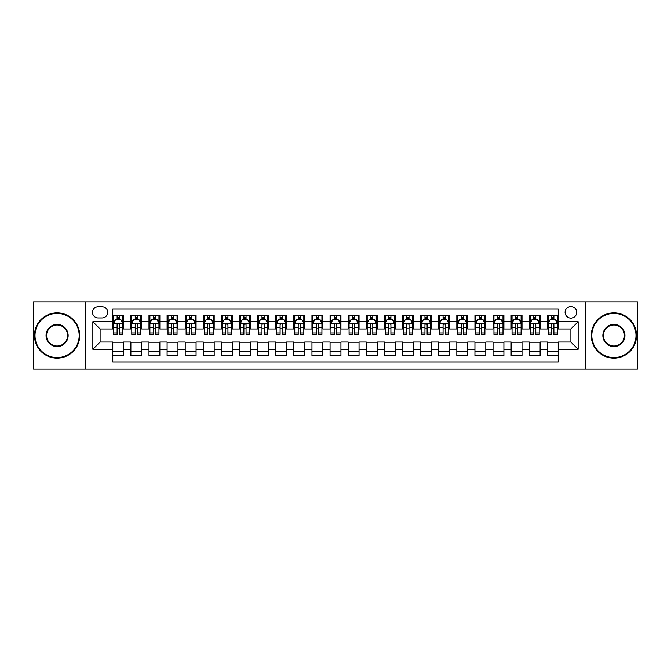 <?xml version="1.0" encoding="UTF-8"?>
<svg xmlns="http://www.w3.org/2000/svg" width="671" height="671" viewBox="0 0 671 671"><rect width="100%" height="100%" fill="white"/><g stroke="black" fill="none" stroke-linecap="round" stroke-linejoin="round"><path stroke-width="1.01" d="M570.904 306.53A5.796 5.796 0 0 0 565.108 312.325A5.796 5.796 0 0 0 570.904 318.113A5.796 5.796 0 0 0 576.699 312.325A5.796 5.796 0 0 0 570.904 306.53M585.389 369L637.45 369L637.45 302L585.389 302L585.389 369L85.611 369L85.611 302L33.55 302L33.55 369L85.611 369M558.23 315.127L547.36 315.127L547.36 321.736L540.121 321.736L540.121 328.983L547.36 328.983L547.36 321.736M540.121 321.736L540.121 315.127L529.251 315.127L529.251 321.736L522.013 321.736L522.013 328.983L529.251 328.983L529.251 321.736M522.013 321.736L522.013 315.127L511.151 315.127L511.151 321.736L503.904 321.736L503.904 328.983L511.151 328.983L511.151 321.736M503.904 321.736L503.904 315.127L493.042 315.127L493.042 321.736L485.796 321.736L485.796 328.983L493.042 328.983L493.042 321.736M485.796 321.736L485.796 315.127L474.934 315.127L474.934 321.736L467.687 321.736L467.687 328.983L474.934 328.983L474.934 321.736M467.687 321.736L467.687 315.127L456.825 315.127L456.825 321.736L449.578 321.736L449.578 328.983L456.825 328.983L456.825 321.736M449.578 321.736L449.578 315.127L438.717 315.127L438.717 321.736L431.47 321.736L431.47 328.983L438.717 328.983L438.717 321.736M431.47 321.736L431.47 315.127L420.608 315.127L420.608 321.736L413.361 321.736L413.361 328.983L420.608 328.983L420.608 321.736M413.361 321.736L413.361 315.127L402.499 315.127L402.499 321.736L395.253 321.736L395.253 328.983L402.499 328.983L402.499 321.736M395.253 321.736L395.253 315.127L384.391 315.127L384.391 321.736L377.152 321.736L377.152 328.983L384.391 328.983L384.391 321.736M377.152 321.736L377.152 315.127L366.282 315.127L366.282 321.736L359.044 321.736L359.044 328.983L366.282 328.983L366.282 321.736M359.044 321.736L359.044 315.127L348.174 315.127L348.174 321.736L340.935 321.736L340.935 328.983L348.174 328.983L348.174 321.736M340.935 321.736L340.935 315.127L330.065 315.127L330.065 321.736L322.826 321.736L322.826 328.983L330.065 328.983L330.065 321.736M322.826 321.736L322.826 315.127L311.956 315.127L311.956 321.736L304.718 321.736L304.718 328.983L311.956 328.983L311.956 321.736M304.718 321.736L304.718 315.127L293.848 315.127L293.848 321.736L286.609 321.736L286.609 328.983L293.848 328.983L293.848 321.736M286.609 321.736L286.609 315.127L275.747 315.127L275.747 321.736L268.501 321.736L268.501 328.983L275.747 328.983L275.747 321.736M268.501 321.736L268.501 315.127L257.639 315.127L257.639 321.736L250.392 321.736L250.392 328.983L257.639 328.983L257.639 321.736M250.392 321.736L250.392 315.127L239.53 315.127L239.53 321.736L232.283 321.736L232.283 328.983L239.53 328.983L239.53 321.736M232.283 321.736L232.283 315.127L221.422 315.127L221.422 321.736L214.175 321.736L214.175 328.983L221.422 328.983L221.422 321.736M214.175 321.736L214.175 315.127L203.313 315.127L203.313 321.736L196.066 321.736L196.066 328.983L203.313 328.983L203.313 321.736M196.066 321.736L196.066 315.127L185.204 315.127L185.204 321.736L177.958 321.736L177.958 328.983L185.204 328.983L185.204 321.736M177.958 321.736L177.958 315.127L167.096 315.127L167.096 321.736L159.849 321.736L159.849 328.983L167.096 328.983L167.096 321.736M159.849 321.736L159.849 315.127L148.987 315.127L148.987 321.736L141.749 321.736L141.749 328.983L148.987 328.983L148.987 321.736M141.749 321.736L141.749 315.127L130.879 315.127L130.879 328.983L123.64 328.983L123.64 315.127L112.77 315.127M112.77 355.873L123.64 355.873L123.64 342.017L130.879 342.017L130.879 355.873L141.749 355.873L141.749 342.017L148.987 342.017L148.987 349.264L141.749 349.264M148.987 349.264L148.987 355.873L159.849 355.873L159.849 342.017L167.096 342.017L167.096 349.264L159.849 349.264M167.096 349.264L167.096 355.873L177.958 355.873L177.958 342.017L185.204 342.017L185.204 349.264L177.958 349.264M185.204 349.264L185.204 355.873L196.066 355.873L196.066 342.017L203.313 342.017L203.313 349.264L196.066 349.264M203.313 349.264L203.313 355.873L214.175 355.873L214.175 342.017L221.422 342.017L221.422 349.264L214.175 349.264M221.422 349.264L221.422 355.873L232.283 355.873L232.283 342.017L239.53 342.017L239.53 349.264L232.283 349.264M239.53 349.264L239.53 355.873L250.392 355.873L250.392 342.017L257.639 342.017L257.639 349.264L250.392 349.264M257.639 349.264L257.639 355.873L268.501 355.873L268.501 342.017L275.747 342.017L275.747 349.264L268.501 349.264M275.747 349.264L275.747 355.873L286.609 355.873L286.609 342.017L293.848 342.017L293.848 349.264L286.609 349.264M293.848 349.264L293.848 355.873L304.718 355.873L304.718 342.017L311.956 342.017L311.956 349.264L304.718 349.264M311.956 349.264L311.956 355.873L322.826 355.873L322.826 342.017L330.065 342.017L330.065 349.264L322.826 349.264M330.065 349.264L330.065 355.873L340.935 355.873L340.935 342.017L348.174 342.017L348.174 349.264L340.935 349.264M348.174 349.264L348.174 355.873L359.044 355.873L359.044 342.017L366.282 342.017L366.282 349.264L359.044 349.264M366.282 349.264L366.282 355.873L377.152 355.873L377.152 342.017L384.391 342.017L384.391 349.264L377.152 349.264M384.391 349.264L384.391 355.873L395.253 355.873L395.253 342.017L402.499 342.017L402.499 349.264L395.253 349.264M402.499 349.264L402.499 355.873L413.361 355.873L413.361 342.017L420.608 342.017L420.608 349.264L413.361 349.264M420.608 349.264L420.608 355.873L431.47 355.873L431.47 342.017L438.717 342.017L438.717 349.264L431.47 349.264M438.717 349.264L438.717 355.873L449.578 355.873L449.578 342.017L456.825 342.017L456.825 349.264L449.578 349.264M456.825 349.264L456.825 355.873L467.687 355.873L467.687 342.017L474.934 342.017L474.934 349.264L467.687 349.264M474.934 349.264L474.934 355.873L485.796 355.873L485.796 342.017L493.042 342.017L493.042 349.264L485.796 349.264M493.042 349.264L493.042 355.873L503.904 355.873L503.904 342.017L511.151 342.017L511.151 349.264L503.904 349.264M511.151 349.264L511.151 355.873L522.013 355.873L522.013 342.017L529.251 342.017L529.251 349.264L522.013 349.264M529.251 349.264L529.251 355.873L540.121 355.873L540.121 342.017L547.36 342.017L547.36 349.264L540.121 349.264M98.109 317.937L102.093 317.937A5.611 5.611 0 0 0 107.704 312.325A5.611 5.611 0 0 0 102.093 306.706L98.109 306.706A5.611 5.611 0 0 0 92.489 312.325A5.611 5.611 0 0 0 98.109 317.937M585.389 302L85.611 302M558.23 321.736L558.23 309.063L112.77 309.063L112.77 328.983L100.096 328.983L100.096 342.017L112.77 342.017L112.77 361.937L558.23 361.937L558.23 342.017L570.904 342.017L570.904 328.983L558.23 328.983L558.23 321.736L578.15 321.736L578.15 349.264L558.23 349.264M112.77 349.264L92.85 349.264L92.85 321.736L112.77 321.736M547.36 349.264L547.36 355.873L558.23 355.873M112.77 319.656L113.676 319.656M117.115 319.656L119.287 319.656M122.734 319.656L123.64 319.656M112.77 328.798L113.676 328.798M117.115 328.798L119.287 328.798M122.734 328.798L123.64 328.798M112.77 342.202L123.64 342.202M112.77 351.344L123.64 351.344M130.879 328.798L131.784 328.798M135.223 328.798L137.396 328.798M140.843 328.798L141.749 328.798M130.879 319.656L131.784 319.656M135.223 319.656L137.396 319.656M140.843 319.656L141.749 319.656M130.879 342.202L141.749 342.202M130.879 351.344L141.749 351.344M148.987 342.202L159.849 342.202M148.987 351.344L159.849 351.344M148.987 319.656L149.893 319.656M153.332 319.656L155.504 319.656M158.952 319.656L159.849 319.656M148.987 328.798L149.893 328.798M153.332 328.798L155.504 328.798M158.952 328.798L159.849 328.798M167.096 342.202L177.958 342.202M167.096 351.344L177.958 351.344M167.096 319.656L168.002 319.656M171.441 319.656L173.613 319.656M177.052 319.656L177.958 319.656M167.096 328.798L168.002 328.798M171.441 328.798L173.613 328.798M177.052 328.798L177.958 328.798M185.204 342.202L196.066 342.202M185.204 351.344L196.066 351.344M185.204 319.656L186.11 319.656M189.549 319.656L191.721 319.656M195.16 319.656L196.066 319.656M185.204 328.798L186.11 328.798M189.549 328.798L191.721 328.798M195.16 328.798L196.066 328.798M203.313 342.202L214.175 342.202M203.313 351.344L214.175 351.344M203.313 319.656L204.219 319.656M207.658 319.656L209.83 319.656M213.269 319.656L214.175 319.656M203.313 328.798L204.219 328.798M207.658 328.798L209.83 328.798M213.269 328.798L214.175 328.798M221.422 342.202L232.283 342.202M221.422 351.344L232.283 351.344M221.422 319.656L222.327 319.656M225.766 319.656L227.939 319.656M231.378 319.656L232.283 319.656M221.422 328.798L222.327 328.798M225.766 328.798L227.939 328.798M231.378 328.798L232.283 328.798M239.53 342.202L250.392 342.202M239.53 351.344L250.392 351.344M239.53 319.656L240.436 319.656M243.875 319.656L246.047 319.656M249.486 319.656L250.392 319.656M239.53 328.798L240.436 328.798M243.875 328.798L246.047 328.798M249.486 328.798L250.392 328.798M257.639 342.202L268.501 342.202M257.639 351.344L268.501 351.344M257.639 319.656L258.545 319.656M261.984 319.656L264.156 319.656M267.595 319.656L268.501 319.656M257.639 328.798L258.545 328.798M261.984 328.798L264.156 328.798M267.595 328.798L268.501 328.798M275.747 342.202L286.609 342.202M275.747 351.344L286.609 351.344M275.747 319.656L276.653 319.656M280.092 319.656L282.265 319.656M285.703 319.656L286.609 319.656M275.747 328.798L276.653 328.798M280.092 328.798L282.265 328.798M285.703 328.798L286.609 328.798M293.848 342.202L304.718 342.202M293.848 351.344L304.718 351.344M293.848 319.656L294.754 319.656M298.201 319.656L300.373 319.656M303.812 319.656L304.718 319.656M293.848 328.798L294.754 328.798M298.201 328.798L300.373 328.798M303.812 328.798L304.718 328.798M311.956 342.202L322.826 342.202M311.956 351.344L322.826 351.344M311.956 319.656L312.862 319.656M316.309 319.656L318.482 319.656M321.921 319.656L322.826 319.656M311.956 328.798L312.862 328.798M316.309 328.798L318.482 328.798M321.921 328.798L322.826 328.798M330.065 342.202L340.935 342.202M330.065 351.344L340.935 351.344M330.065 319.656L330.971 319.656M334.41 319.656L336.59 319.656M340.029 319.656L340.935 319.656M330.065 328.798L330.971 328.798M334.41 328.798L336.59 328.798M340.029 328.798L340.935 328.798M348.174 342.202L359.044 342.202M348.174 351.344L359.044 351.344M348.174 319.656L349.079 319.656M352.518 319.656L354.691 319.656M358.138 319.656L359.044 319.656M348.174 328.798L349.079 328.798M352.518 328.798L354.691 328.798M358.138 328.798L359.044 328.798M366.282 342.202L377.152 342.202M366.282 351.344L377.152 351.344M366.282 319.656L367.188 319.656M370.627 319.656L372.799 319.656M376.246 319.656L377.152 319.656M366.282 328.798L367.188 328.798M370.627 328.798L372.799 328.798M376.246 328.798L377.152 328.798M384.391 342.202L395.253 342.202M384.391 351.344L395.253 351.344M384.391 319.656L385.297 319.656M388.735 319.656L390.908 319.656M394.347 319.656L395.253 319.656M384.391 328.798L385.297 328.798M388.735 328.798L390.908 328.798M394.347 328.798L395.253 328.798M402.499 342.202L413.361 342.202M402.499 351.344L413.361 351.344M402.499 319.656L403.405 319.656M406.844 319.656L409.016 319.656M412.455 319.656L413.361 319.656M402.499 328.798L403.405 328.798M406.844 328.798L409.016 328.798M412.455 328.798L413.361 328.798M420.608 342.202L431.47 342.202M420.608 351.344L431.47 351.344M420.608 319.656L421.514 319.656M424.953 319.656L427.125 319.656M430.564 319.656L431.47 319.656M420.608 328.798L421.514 328.798M424.953 328.798L427.125 328.798M430.564 328.798L431.47 328.798M438.717 342.202L449.578 342.202M438.717 351.344L449.578 351.344M438.717 319.656L439.622 319.656M443.061 319.656L445.234 319.656M448.673 319.656L449.578 319.656M438.717 328.798L439.622 328.798M443.061 328.798L445.234 328.798M448.673 328.798L449.578 328.798M456.825 342.202L467.687 342.202M456.825 351.344L467.687 351.344M456.825 319.656L457.731 319.656M461.17 319.656L463.342 319.656M466.781 319.656L467.687 319.656M456.825 328.798L457.731 328.798M461.17 328.798L463.342 328.798M466.781 328.798L467.687 328.798M474.934 342.202L485.796 342.202M474.934 351.344L485.796 351.344M474.934 319.656L475.84 319.656M479.279 319.656L481.451 319.656M484.89 319.656L485.796 319.656M474.934 328.798L475.84 328.798M479.279 328.798L481.451 328.798M484.89 328.798L485.796 328.798M493.042 342.202L503.904 342.202M493.042 351.344L503.904 351.344M493.042 319.656L493.948 319.656M497.387 319.656L499.56 319.656M502.998 319.656L503.904 319.656M493.042 328.798L493.948 328.798M497.387 328.798L499.56 328.798M502.998 328.798L503.904 328.798M511.151 342.202L522.013 342.202M511.151 351.344L522.013 351.344M511.151 319.656L512.048 319.656M515.496 319.656L517.668 319.656M521.107 319.656L522.013 319.656M511.151 328.798L512.048 328.798M515.496 328.798L517.668 328.798M521.107 328.798L522.013 328.798M529.251 342.202L540.121 342.202M529.251 351.344L540.121 351.344M529.251 319.656L530.157 319.656M533.604 319.656L535.777 319.656M539.216 319.656L540.121 319.656M529.251 328.798L530.157 328.798M533.604 328.798L535.777 328.798M539.216 328.798L540.121 328.798M547.36 342.202L558.23 342.202M547.36 351.344L558.23 351.344M547.36 319.656L548.266 319.656M551.713 319.656L553.885 319.656M557.324 319.656L558.23 319.656M547.36 328.798L548.266 328.798M551.713 328.798L553.885 328.798M557.324 328.798L558.23 328.798M100.096 328.983L92.85 321.736M100.096 342.017L92.85 349.264M578.15 321.736L570.904 328.983M578.15 349.264L570.904 342.017M119.287 317.484L117.115 317.484M122.734 332.942L119.287 332.942L119.287 334.41L122.734 334.41L122.734 323.372L120.923 319.748L115.487 319.748L113.676 323.372L113.676 334.41L117.115 334.41L117.115 332.942L113.676 332.942M113.676 323.372L113.676 315.127M122.734 323.372L122.734 315.127M117.115 319.748L117.115 315.127M119.287 315.127L119.287 319.748M119.287 332.942L119.287 324.722C118.566 323.33 117.844 323.33 117.115 324.722L117.115 332.942M57.094 313.407A22.093 22.093 0 0 0 35.001 335.5A22.093 22.093 0 0 0 57.094 357.593A22.093 22.093 0 0 0 79.178 335.5A22.093 22.093 0 0 0 57.094 313.407M57.094 358.138A22.638 22.638 0 0 1 34.456 335.5A22.638 22.638 0 0 1 57.094 312.862A22.638 22.638 0 0 1 79.723 335.5A22.638 22.638 0 0 1 57.094 358.138M57.094 324.454A11.046 11.046 0 0 1 68.14 335.5A11.046 11.046 0 0 1 57.094 346.546A11.046 11.046 0 0 1 46.047 335.5A11.046 11.046 0 0 1 57.094 324.454M57.094 346.001A10.501 10.501 0 0 0 67.595 335.5A10.501 10.501 0 0 0 57.094 324.999A10.501 10.501 0 0 0 46.584 335.5A10.501 10.501 0 0 0 57.094 346.001M613.906 313.407A22.093 22.093 0 0 0 591.822 335.5A22.093 22.093 0 0 0 613.906 357.593A22.093 22.093 0 0 0 635.999 335.5A22.093 22.093 0 0 0 613.906 313.407M613.906 358.138A22.638 22.638 0 0 1 591.277 335.5A22.638 22.638 0 0 1 613.906 312.862A22.638 22.638 0 0 1 636.544 335.5A22.638 22.638 0 0 1 613.906 358.138M613.906 324.454A11.046 11.046 0 0 1 624.953 335.5A11.046 11.046 0 0 1 613.906 346.546A11.046 11.046 0 0 1 602.86 335.5A11.046 11.046 0 0 1 613.906 324.454M613.906 346.001A10.501 10.501 0 0 0 624.416 335.5A10.501 10.501 0 0 0 613.906 324.999A10.501 10.501 0 0 0 603.405 335.5A10.501 10.501 0 0 0 613.906 346.001M137.396 317.484L135.223 317.484M140.843 332.942L137.396 332.942L137.396 334.41L140.843 334.41L140.843 323.372L139.031 319.748L133.596 319.748L131.784 323.372L131.784 334.41L135.223 334.41L135.223 332.942L131.784 332.942M131.784 323.372L131.784 315.127M140.843 323.372L140.843 315.127M135.223 319.748L135.223 315.127M137.396 315.127L137.396 319.748M137.396 332.942L137.396 324.722C136.674 323.33 135.953 323.33 135.223 324.722L135.223 332.942M155.504 317.484L153.332 317.484M158.952 332.942L155.504 332.942L155.504 334.41L158.952 334.41L158.952 323.372L157.14 319.748L151.705 319.748L149.893 323.372L149.893 334.41L153.332 334.41L153.332 332.942L149.893 332.942M149.893 323.372L149.893 315.127M158.952 323.372L158.952 315.127M153.332 319.748L153.332 315.127M155.504 315.127L155.504 319.748M155.504 332.942L155.504 324.722C154.783 323.33 154.062 323.33 153.332 324.722L153.332 332.942M173.613 317.484L171.441 317.484M177.052 332.942L173.613 332.942L173.613 334.41L177.052 334.41L177.052 323.372L175.248 319.748L169.813 319.748L168.002 323.372L168.002 334.41L171.441 334.41L171.441 332.942L168.002 332.942M168.002 323.372L168.002 315.127M177.052 323.372L177.052 315.127M171.441 319.748L171.441 315.127M173.613 315.127L173.613 319.748M173.613 332.942L173.613 324.722C172.892 323.33 172.17 323.33 171.441 324.722L171.441 332.942M191.721 317.484L189.549 317.484M195.16 332.942L191.721 332.942L191.721 334.41L195.16 334.41L195.16 323.372L193.349 319.748L187.922 319.748L186.11 323.372L186.11 334.41L189.549 334.41L189.549 332.942L186.11 332.942M186.11 323.372L186.11 315.127M195.16 323.372L195.16 315.127M189.549 319.748L189.549 315.127M191.721 315.127L191.721 319.748M191.721 332.942L191.721 324.722C191 323.33 190.279 323.33 189.549 324.722L189.549 332.942M209.83 317.484L207.658 317.484M213.269 332.942L209.83 332.942L209.83 334.41L213.269 334.41L213.269 323.372L211.457 319.748L206.031 319.748L204.219 323.372L204.219 334.41L207.658 334.41L207.658 332.942L204.219 332.942M204.219 323.372L204.219 315.127M213.269 323.372L213.269 315.127M207.658 319.748L207.658 315.127M209.83 315.127L209.83 319.748M209.83 332.942L209.83 324.722C209.109 323.33 208.379 323.33 207.658 324.722L207.658 332.942M227.939 317.484L225.766 317.484M231.378 332.942L227.939 332.942L227.939 334.41L231.378 334.41L231.378 323.372L229.566 319.748L224.139 319.748L222.327 323.372L222.327 334.41L225.766 334.41L225.766 332.942L222.327 332.942M222.327 323.372L222.327 315.127M231.378 323.372L231.378 315.127M225.766 319.748L225.766 315.127M227.939 315.127L227.939 319.748M227.939 332.942L227.939 324.722C227.217 323.33 226.488 323.33 225.766 324.722L225.766 332.942M246.047 317.484L243.875 317.484M249.486 332.942L246.047 332.942L246.047 334.41L249.486 334.41L249.486 323.372L247.674 319.748L242.248 319.748L240.436 323.372L240.436 334.41L243.875 334.41L243.875 332.942L240.436 332.942M240.436 323.372L240.436 315.127M249.486 323.372L249.486 315.127M243.875 319.748L243.875 315.127M246.047 315.127L246.047 319.748M246.047 332.942L246.047 324.722C245.326 323.33 244.596 323.33 243.875 324.722L243.875 332.942M264.156 317.484L261.984 317.484M267.595 332.942L264.156 332.942L264.156 334.41L267.595 334.41L267.595 323.372L265.783 319.748L260.348 319.748L258.545 323.372L258.545 334.41L261.984 334.41L261.984 332.942L258.545 332.942M258.545 323.372L258.545 315.127M267.595 323.372L267.595 315.127M261.984 319.748L261.984 315.127M264.156 315.127L264.156 319.748M264.156 332.942L264.156 324.722C263.435 323.33 262.705 323.33 261.984 324.722L261.984 332.942M282.265 317.484L280.092 317.484M285.703 332.942L282.265 332.942L282.265 334.41L285.703 334.41L285.703 323.372L283.892 319.748L278.457 319.748L276.653 323.372L276.653 334.41L280.092 334.41L280.092 332.942L276.653 332.942M276.653 323.372L276.653 315.127M285.703 323.372L285.703 315.127M280.092 319.748L280.092 315.127M282.265 315.127L282.265 319.748M282.265 332.942L282.265 324.722C281.543 323.33 280.814 323.33 280.092 324.722L280.092 332.942M300.373 317.484L298.201 317.484M303.812 332.942L300.373 332.942L300.373 334.41L303.812 334.41L303.812 323.372L302 319.748L296.565 319.748L294.754 323.372L294.754 334.41L298.201 334.41L298.201 332.942L294.754 332.942M294.754 323.372L294.754 315.127M303.812 323.372L303.812 315.127M298.201 319.748L298.201 315.127M300.373 315.127L300.373 319.748M300.373 332.942L300.373 324.722C299.643 323.33 298.922 323.33 298.201 324.722L298.201 332.942M318.482 317.484L316.309 317.484M321.921 332.942L318.482 332.942L318.482 334.41L321.921 334.41L321.921 323.372L320.109 319.748L314.674 319.748L312.862 323.372L312.862 334.41L316.309 334.41L316.309 332.942L312.862 332.942M312.862 323.372L312.862 315.127M321.921 323.372L321.921 315.127M316.309 319.748L316.309 315.127M318.482 315.127L318.482 319.748M318.482 332.942L318.482 324.722C317.752 323.33 317.031 323.33 316.309 324.722L316.309 332.942M336.59 317.484L334.41 317.484M340.029 332.942L336.59 332.942L336.59 334.41L340.029 334.41L340.029 323.372L338.218 319.748L332.782 319.748L330.971 323.372L330.971 334.41L334.41 334.41L334.41 332.942L330.971 332.942M330.971 323.372L330.971 315.127M340.029 323.372L340.029 315.127M334.41 319.748L334.41 315.127M336.59 315.127L336.59 319.748M336.59 332.942L336.59 324.722C335.861 323.33 335.139 323.33 334.41 324.722L334.41 332.942M354.691 317.484L352.518 317.484M358.138 332.942L354.691 332.942L354.691 334.41L358.138 334.41L358.138 323.372L356.326 319.748L350.891 319.748L349.079 323.372L349.079 334.41L352.518 334.41L352.518 332.942L349.079 332.942M349.079 323.372L349.079 315.127M358.138 323.372L358.138 315.127M352.518 319.748L352.518 315.127M354.691 315.127L354.691 319.748M354.691 332.942L354.691 324.722C353.969 323.33 353.248 323.33 352.518 324.722L352.518 332.942M372.799 317.484L370.627 317.484M376.246 332.942L372.799 332.942L372.799 334.41L376.246 334.41L376.246 323.372L374.435 319.748L369 319.748L367.188 323.372L367.188 334.41L370.627 334.41L370.627 332.942L367.188 332.942M367.188 323.372L367.188 315.127M376.246 323.372L376.246 315.127M370.627 319.748L370.627 315.127M372.799 315.127L372.799 319.748M372.799 332.942L372.799 324.722C372.078 323.33 371.357 323.33 370.627 324.722L370.627 332.942M390.908 317.484L388.735 317.484M394.347 332.942L390.908 332.942L390.908 334.41L394.347 334.41L394.347 323.372L392.543 319.748L387.108 319.748L385.297 323.372L385.297 334.41L388.735 334.41L388.735 332.942L385.297 332.942M385.297 323.372L385.297 315.127M394.347 323.372L394.347 315.127M388.735 319.748L388.735 315.127M390.908 315.127L390.908 319.748M390.908 332.942L390.908 324.722C390.186 323.33 389.465 323.33 388.735 324.722L388.735 332.942M409.016 317.484L406.844 317.484M412.455 332.942L409.016 332.942L409.016 334.41L412.455 334.41L412.455 323.372L410.652 319.748L405.217 319.748L403.405 323.372L403.405 334.41L406.844 334.41L406.844 332.942L403.405 332.942M403.405 323.372L403.405 315.127M412.455 323.372L412.455 315.127M406.844 319.748L406.844 315.127M409.016 315.127L409.016 319.748M409.016 332.942L409.016 324.722C408.295 323.33 407.574 323.33 406.844 324.722L406.844 332.942M427.125 317.484L424.953 317.484M430.564 332.942L427.125 332.942L427.125 334.41L430.564 334.41L430.564 323.372L428.752 319.748L423.326 319.748L421.514 323.372L421.514 334.41L424.953 334.41L424.953 332.942L421.514 332.942M421.514 323.372L421.514 315.127M430.564 323.372L430.564 315.127M424.953 319.748L424.953 315.127M427.125 315.127L427.125 319.748M427.125 332.942L427.125 324.722C426.404 323.33 425.682 323.33 424.953 324.722L424.953 332.942M445.234 317.484L443.061 317.484M448.673 332.942L445.234 332.942L445.234 334.41L448.673 334.41L448.673 323.372L446.861 319.748L441.434 319.748L439.622 323.372L439.622 334.41L443.061 334.41L443.061 332.942L439.622 332.942M439.622 323.372L439.622 315.127M448.673 323.372L448.673 315.127M443.061 319.748L443.061 315.127M445.234 315.127L445.234 319.748M445.234 332.942L445.234 324.722C444.512 323.33 443.783 323.33 443.061 324.722L443.061 332.942M463.342 317.484L461.17 317.484M466.781 332.942L463.342 332.942L463.342 334.41L466.781 334.41L466.781 323.372L464.969 319.748L459.543 319.748L457.731 323.372L457.731 334.41L461.17 334.41L461.17 332.942L457.731 332.942M457.731 323.372L457.731 315.127M466.781 323.372L466.781 315.127M461.17 319.748L461.17 315.127M463.342 315.127L463.342 319.748M463.342 332.942L463.342 324.722C462.621 323.33 461.891 323.33 461.17 324.722L461.17 332.942M481.451 317.484L479.279 317.484M484.89 332.942L481.451 332.942L481.451 334.41L484.89 334.41L484.89 323.372L483.078 319.748L477.651 319.748L475.84 323.372L475.84 334.41L479.279 334.41L479.279 332.942L475.84 332.942M475.84 323.372L475.84 315.127M484.89 323.372L484.89 315.127M479.279 319.748L479.279 315.127M481.451 315.127L481.451 319.748M481.451 332.942L481.451 324.722C480.73 323.33 480 323.33 479.279 324.722L479.279 332.942M499.56 317.484L497.387 317.484M502.998 332.942L499.56 332.942L499.56 334.41L502.998 334.41L502.998 323.372L501.187 319.748L495.752 319.748L493.948 323.372L493.948 334.41L497.387 334.41L497.387 332.942L493.948 332.942M493.948 323.372L493.948 315.127M502.998 323.372L502.998 315.127M497.387 319.748L497.387 315.127M499.56 315.127L499.56 319.748M499.56 332.942L499.56 324.722C498.838 323.33 498.108 323.33 497.387 324.722L497.387 332.942M517.668 317.484L515.496 317.484M521.107 332.942L517.668 332.942L517.668 334.41L521.107 334.41L521.107 323.372L519.295 319.748L513.86 319.748L512.048 323.372L512.048 334.41L515.496 334.41L515.496 332.942L512.048 332.942M512.048 323.372L512.048 315.127M521.107 323.372L521.107 315.127M515.496 319.748L515.496 315.127M517.668 315.127L517.668 319.748M517.668 332.942L517.668 324.722C516.947 323.33 516.217 323.33 515.496 324.722L515.496 332.942M535.777 317.484L533.604 317.484M539.216 332.942L535.777 332.942L535.777 334.41L539.216 334.41L539.216 323.372L537.404 319.748L531.969 319.748L530.157 323.372L530.157 334.41L533.604 334.41L533.604 332.942L530.157 332.942M530.157 323.372L530.157 315.127M539.216 323.372L539.216 315.127M533.604 319.748L533.604 315.127M535.777 315.127L535.777 319.748M535.777 332.942L535.777 324.722C535.047 323.33 534.326 323.33 533.604 324.722L533.604 332.942M553.885 317.484L551.713 317.484M557.324 332.942L553.885 332.942L553.885 334.41L557.324 334.41L557.324 323.372L555.513 319.748L550.077 319.748L548.266 323.372L548.266 334.41L551.713 334.41L551.713 332.942L548.266 332.942M548.266 323.372L548.266 315.127M557.324 323.372L557.324 315.127M551.713 319.748L551.713 315.127M553.885 315.127L553.885 319.748M553.885 332.942L553.885 324.722C553.156 323.33 552.434 323.33 551.713 324.722L551.713 332.942M130.879 349.264L123.64 349.264M130.879 321.736L123.64 321.736M122.684 323.279L113.726 323.279M113.676 320.746L114.993 320.746M121.417 320.746L122.734 320.746M117.115 327.565L113.676 327.565M122.734 327.565L119.287 327.565M119.287 318.633L117.115 318.633M140.793 323.279L131.835 323.279M131.784 320.746L133.101 320.746M139.526 320.746L140.843 320.746M135.223 327.565L131.784 327.565M140.843 327.565L137.396 327.565M137.396 318.633L135.223 318.633M158.901 323.279L149.935 323.279M149.893 320.746L151.21 320.746M157.635 320.746L158.952 320.746M153.332 327.565L149.893 327.565M158.952 327.565L155.504 327.565M155.504 318.633L153.332 318.633M177.01 323.279L168.044 323.279M168.002 320.746L169.31 320.746M175.743 320.746L177.052 320.746M171.441 327.565L168.002 327.565M177.052 327.565L173.613 327.565M173.613 318.633L171.441 318.633M195.118 323.279L186.152 323.279M186.11 320.746L187.419 320.746M193.852 320.746L195.16 320.746M189.549 327.565L186.11 327.565M195.16 327.565L191.721 327.565M191.721 318.633L189.549 318.633M213.227 323.279L204.261 323.279M204.219 320.746L205.527 320.746M211.961 320.746L213.269 320.746M207.658 327.565L204.219 327.565M213.269 327.565L209.83 327.565M209.83 318.633L207.658 318.633M231.336 323.279L222.369 323.279M222.327 320.746L223.636 320.746M230.069 320.746L231.378 320.746M225.766 327.565L222.327 327.565M231.378 327.565L227.939 327.565M227.939 318.633L225.766 318.633M249.444 323.279L240.478 323.279M240.436 320.746L241.745 320.746M248.178 320.746L249.486 320.746M243.875 327.565L240.436 327.565M249.486 327.565L246.047 327.565M246.047 318.633L243.875 318.633M267.553 323.279L258.587 323.279M258.545 320.746L259.853 320.746M266.286 320.746L267.595 320.746M261.984 327.565L258.545 327.565M267.595 327.565L264.156 327.565M264.156 318.633L261.984 318.633M285.661 323.279L276.695 323.279M276.653 320.746L277.962 320.746M284.387 320.746L285.703 320.746M280.092 327.565L276.653 327.565M285.703 327.565L282.265 327.565M282.265 318.633L280.092 318.633M303.762 323.279L294.804 323.279M294.754 320.746L296.07 320.746M302.495 320.746L303.812 320.746M298.201 327.565L294.754 327.565M303.812 327.565L300.373 327.565M300.373 318.633L298.201 318.633M321.87 323.279L312.912 323.279M312.862 320.746L314.179 320.746M320.604 320.746L321.921 320.746M316.309 327.565L312.862 327.565M321.921 327.565L318.482 327.565M318.482 318.633L316.309 318.633M339.979 323.279L331.021 323.279M330.971 320.746L332.288 320.746M338.712 320.746L340.029 320.746M334.41 327.565L330.971 327.565M340.029 327.565L336.59 327.565M336.59 318.633L334.41 318.633M358.088 323.279L349.13 323.279M349.079 320.746L350.396 320.746M356.821 320.746L358.138 320.746M352.518 327.565L349.079 327.565M358.138 327.565L354.691 327.565M354.691 318.633L352.518 318.633M376.196 323.279L367.238 323.279M367.188 320.746L368.505 320.746M374.93 320.746L376.246 320.746M370.627 327.565L367.188 327.565M376.246 327.565L372.799 327.565M372.799 318.633L370.627 318.633M394.305 323.279L385.339 323.279M385.297 320.746L386.613 320.746M393.038 320.746L394.347 320.746M388.735 327.565L385.297 327.565M394.347 327.565L390.908 327.565M390.908 318.633L388.735 318.633M412.413 323.279L403.447 323.279M403.405 320.746L404.714 320.746M411.147 320.746L412.455 320.746M406.844 327.565L403.405 327.565M412.455 327.565L409.016 327.565M409.016 318.633L406.844 318.633M430.522 323.279L421.556 323.279M421.514 320.746L422.822 320.746M429.255 320.746L430.564 320.746M424.953 327.565L421.514 327.565M430.564 327.565L427.125 327.565M427.125 318.633L424.953 318.633M448.631 323.279L439.664 323.279M439.622 320.746L440.931 320.746M447.364 320.746L448.673 320.746M443.061 327.565L439.622 327.565M448.673 327.565L445.234 327.565M445.234 318.633L443.061 318.633M466.739 323.279L457.773 323.279M457.731 320.746L459.039 320.746M465.473 320.746L466.781 320.746M461.17 327.565L457.731 327.565M466.781 327.565L463.342 327.565M463.342 318.633L461.17 318.633M484.848 323.279L475.882 323.279M475.84 320.746L477.148 320.746M483.581 320.746L484.89 320.746M479.279 327.565L475.84 327.565M484.89 327.565L481.451 327.565M481.451 318.633L479.279 318.633M502.956 323.279L493.99 323.279M493.948 320.746L495.257 320.746M501.69 320.746L502.998 320.746M497.387 327.565L493.948 327.565M502.998 327.565L499.56 327.565M499.56 318.633L497.387 318.633M521.065 323.279L512.099 323.279M512.048 320.746L513.365 320.746M519.79 320.746L521.107 320.746M515.496 327.565L512.048 327.565M521.107 327.565L517.668 327.565M517.668 318.633L515.496 318.633M539.165 323.279L530.207 323.279M530.157 320.746L531.474 320.746M537.899 320.746L539.216 320.746M533.604 327.565L530.157 327.565M539.216 327.565L535.777 327.565M535.777 318.633L533.604 318.633M557.274 323.279L548.316 323.279M548.266 320.746L549.583 320.746M556.007 320.746L557.324 320.746M551.713 327.565L548.266 327.565M557.324 327.565L553.885 327.565M553.885 318.633L551.713 318.633"/></g></svg>

